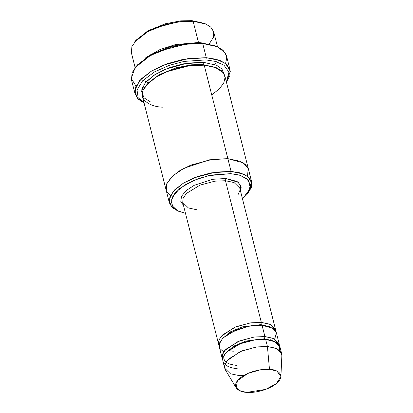 <?xml version="1.0" encoding="UTF-8"?>
<svg xmlns="http://www.w3.org/2000/svg" width="413" height="413" viewBox="0 0 413 413"><rect width="100%" height="100%" fill="white"/><g stroke="black" fill="none" stroke-linecap="round" stroke-linejoin="round"><path stroke-width="0.62" d="M196.996 209.794L188.442 207.987L182.737 202.468L183.129 198.204L186.48 193.413L200.016 185.112L214.874 181.173L225.483 180.724L225.916 178.499L212.669 179.294L194.301 185.267L186.248 190.507L181.488 196.309L180.811 201.513L183.47 205.354L180.811 201.513L181.488 196.309L186.248 190.507L194.301 185.267L212.669 179.294L225.916 178.499L237.047 181.457L240.66 185.318L240.474 190.93M217.455 46.741L215.813 46.024L201.565 42.921L202.716 43.53L217.455 46.741L225.415 53.127L226.783 57.887L225.55 63.504M205.87 59.921L215.287 61.382L224.001 65.182L228.947 72.161L226.391 82.006L228.947 72.161L224.001 65.182L215.287 61.382L205.87 59.921L184.172 61.403L169.5 65.264L154.472 71.934L142.609 80.793L137.013 90.034L138.164 97.695L144.049 102.842L138.164 97.695L137.013 90.034L142.609 80.793L154.472 71.934L169.5 65.264L184.172 61.403L205.87 59.921L206.299 57.696L205.87 59.921M226.412 82.089L230.32 71.31L225.586 63.535L216.386 59.296L206.299 57.696L220.563 60.706L226.592 64.376L230.067 69.9L229.886 75.636L226.412 82.089M230.666 173.656L239.07 174.988L246.737 178.519L250.676 185.009L247.413 193.991L242.493 198.901L250.407 188.287L248.265 179.903L240.149 175.303L230.666 173.656L208.436 175.664L193.516 180.486L179.851 188.323L172.004 197.538L171.911 205.509L177.513 210.728L185.483 213.325L178.819 211.348L173.042 207.254L171.096 200.842L175.102 192.778L185.029 184.787L198.209 178.648L211.301 175.06L230.666 173.656L231.099 171.431L230.666 173.656M247.413 193.991L248.518 192.582L251.909 183.238L247.815 176.49L239.839 172.82L231.099 171.431L243.458 174.038L248.683 177.218L251.693 182.004L251.434 187.316L247.939 193.294M205.87 24.042L204.228 23.324L191.947 20.65L193.098 21.259L205.87 24.042L210.738 27.098L213.624 31.579L213.356 37.387L209.205 43.959M198.477 42.508L203.335 43.066L198.477 42.508L175.468 44.578L160.022 49.534L145.81 57.624L160.022 49.534L175.468 44.578L198.477 42.508L193.098 21.259L198.477 42.508M217.47 46.746L213.697 31.837L210.687 27.046L205.457 23.866L193.098 21.259L177.771 21.915L156.315 27.599L145.417 32.968L136.755 39.591L131.917 46.509L131.355 52.673L135.128 67.582L150.456 55.45L170.977 47.232L189.324 43.778L202.716 43.53L206.299 57.696L202.716 43.53L185.034 44.284L160.27 50.845L147.699 57.04L137.705 64.681L132.124 72.667L131.473 79.776L135.056 93.942L135.707 86.833L141.292 78.852L151.282 71.206L163.858 65.011L188.617 58.45L206.299 57.696L183.073 59.379L167.363 63.685L151.55 71.046L139.63 80.633L134.819 90.313L137.142 98.01L144.07 102.925L138.35 99.301L135.056 93.942M280.902 376.537L281.862 355.567L280.494 351.432L276.849 348.67L267.428 346.476L275.982 348.283L281.687 353.796L279.895 346.714L274.191 341.2L265.636 339.393L267.428 346.476L269.477 369.341L276.932 371.075L280.902 376.537L276.442 383.543L265.719 389.397L246.928 392.35C252.24 393.207 269.297 390.693 277.913 382.195C285.987 373.662 275.693 369.274 269.477 369.341C264.165 368.484 247.108 370.998 238.492 379.495C230.418 388.029 240.707 392.417 246.928 392.35L240.893 391.204L236.184 387.853L237.423 380.703L247.898 373.409L260.479 369.785L269.477 369.341L267.428 346.476L256.06 347.039L240.165 351.618L226.933 360.833L224.574 365.768L225.369 369.862L236.184 387.853M237.15 368.463C229.292 368.546 216.288 363.001 226.494 352.222C237.372 341.489 258.925 338.309 265.636 339.393L267.428 346.476L256.814 346.93L241.961 350.864L228.42 359.165L225.07 363.956L224.682 368.22L230.382 373.739L238.941 375.546L243.577 375.618M264.919 336.559L264.485 338.784L273.618 340.973L264.485 338.784L264.919 336.559L253.685 337.101L237.965 341.566L224.657 350.627L222.117 355.547L222.705 359.677L222.168 358.308L222.561 354.039L225.911 349.253L239.452 340.947L254.305 337.013L264.919 336.559L273.473 338.366L279.178 343.879L279.358 345.34L274.196 338.686L264.919 336.559L262.048 325.227L264.919 336.559M225.679 353.1L234.088 345.975L245.947 341.04L264.485 338.784L245.947 341.04L234.088 345.975L225.679 353.1M264.733 339.341L264.485 338.784L264.733 339.341M261.331 322.393L260.897 324.618L270.035 326.807L260.897 324.618L261.331 322.393L250.097 322.935L234.377 327.401L221.074 336.461L218.529 341.375L219.122 345.511L218.585 344.137L218.978 339.873L222.328 335.082L235.864 326.781L250.722 322.847L261.331 322.393L269.89 324.2L275.59 329.713L275.776 331.174L270.613 324.52L261.331 322.393L225.483 180.724L261.331 322.393M222.091 338.934L230.506 331.809L242.359 326.874L260.897 324.618L242.359 326.874L230.506 331.809L222.091 338.934M223.717 351.886L220.041 348.701L219.303 343.946L222.757 338.211L230.113 332.702L248.564 326.151L262.048 325.227L251.44 325.676L236.582 329.615L223.041 337.917L219.695 342.707L219.303 346.972L222.168 358.308M261.15 325.176L260.897 324.618L261.15 325.176M230.067 69.9L226.484 55.734L223.01 50.205L216.98 46.54L202.716 43.53L201.565 42.921L216.613 46.39M150.42 101.897L144.044 97.84L141.494 91.299L145.169 82.874L155.293 74.371L169.113 67.763L182.985 63.876L203.495 62.342L216.582 65.264L221.858 68.904L224.326 74.366L221.858 68.904L216.582 65.264L203.495 62.342L203.062 64.567L203.495 62.342L187.548 63.086L165.231 69.291L154.199 75.068L145.872 82.042L141.819 89.1L142.232 95.14M146.223 85.3L158.726 74.939L176.057 67.809L191.684 64.795L203.062 64.567L191.684 64.795L176.057 67.809L158.726 74.939L146.223 85.3M163.063 107.163C151.716 107.287 132.934 99.28 147.673 83.705C163.393 68.202 194.518 63.612 204.213 65.177L231.099 171.431L227.873 158.68L240.232 161.287L245.456 164.467L248.471 169.253L245.456 164.467L240.232 161.287L227.873 158.68L204.213 65.177L188.886 65.832L167.425 71.516L156.527 76.885L147.869 83.509L143.032 90.426L142.464 96.59L166.124 190.088L166.692 183.93L171.529 177.012L180.187 170.388L191.085 165.019L212.545 159.335L227.873 158.68L212.478 159.341L190.92 165.086L180.001 170.502L171.374 177.167L166.625 184.1L166.171 190.254L166.692 183.93L171.529 177.012L180.187 170.388L191.085 165.019L212.545 159.335L227.873 158.68L243.324 162.867L248.182 168.349L247.526 176.279M203.31 65.12L203.062 64.567L203.31 65.12M251.693 182.004L248.466 169.258L245.554 164.555L240.314 161.323L227.873 158.68L209.474 159.821L184.022 168.241L173.052 175.577L166.826 183.599L166.3 190.682L170.295 195.819M248.471 169.253L224.811 75.755L221.796 70.964L216.572 67.784L204.213 65.177L214.868 67.143L223.454 72.827L225.059 77.427L223.753 83.013L219.179 89.058L211.719 94.856M238.058 194.673L241.156 187.579L238.368 182.381L225.916 178.499L225.483 180.724L234.042 182.525L239.746 188.044L234.042 182.525L225.483 180.724L214.874 181.173L200.016 185.112L186.48 193.413L183.129 198.204L182.737 202.468L218.585 344.137M279.178 343.879L276.307 332.548L270.608 327.029L262.048 325.227L273.313 328.5L276.374 332.847L274.764 338.97M178.029 210.986L172.526 207.775L169.356 202.84L169.919 196.681L174.756 189.763L183.413 183.14L194.311 177.771L215.772 172.082L231.099 171.431L210.96 172.892L197.342 176.625L183.635 183.005L173.31 191.317L169.144 199.706L171.168 206.376L177.177 210.635L178.819 211.348M216.138 67.608L203.062 64.567M135.712 66.86L150.26 54.883L170.332 46.654L188.405 43.179L201.565 42.921L188.622 43.158L170.884 46.499L151.05 54.444L136.238 66.157L135.139 67.572L131.226 78.377L135.991 86.167M224.682 368.22L222.886 361.138L223.278 356.873L226.629 352.082L240.165 343.781L255.022 339.847L265.636 339.393L275.93 342.047L279.436 345.495L279.663 350.539M135.108 41.383L147.611 31.021L164.947 23.892L180.574 20.877L191.947 20.65L205.024 23.691M193.098 21.259L191.947 20.65L180.791 20.857L165.499 23.737L148.401 30.583L135.634 40.686L134.53 42.095L147.808 31.589L165.592 24.465L181.493 21.476L193.098 21.259M216.546 61.733L214.641 64.48M148.417 82.672L143.068 80.323M236.902 365.417C229.112 364.565 224.848 362.537 224.114 359.32M270.329 339.729L270.056 339.971M233.314 351.246L228.725 350.616M275.59 329.713L239.746 188.044M169.356 202.84L166.129 190.088"/></g></svg>
